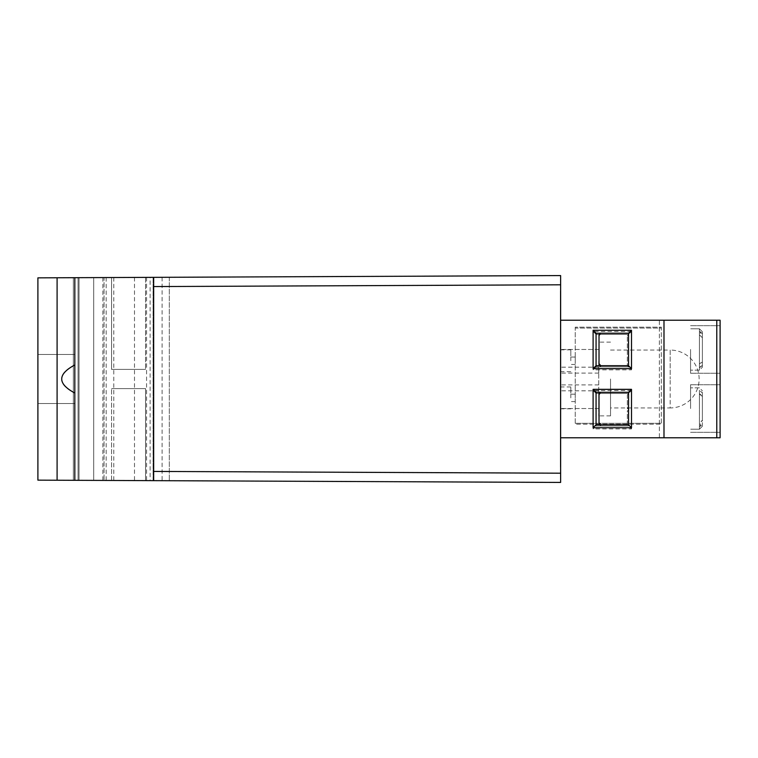 <?xml version="1.0" encoding="UTF-8"?>
<svg xmlns="http://www.w3.org/2000/svg" width="758" height="758" viewBox="0 0 758 758"><rect width="100%" height="100%" fill="white"/><g stroke="black" fill="none" stroke-linecap="round" stroke-linejoin="round"><path stroke-width="0.57" stroke-dasharray="3.79 2.84" d="M575.246 397.884L575.246 394.188L575.246 397.884M570.812 397.884L570.812 386.959L570.812 397.884M575.246 360.751L575.246 357.056L575.246 360.751M570.812 360.751L570.812 349.826L570.812 360.751M560.626 360.751L560.626 349.826L560.626 360.751M560.626 397.884L560.626 386.959L560.626 397.884M598.725 370.141L598.725 373.097L598.725 370.141M560.626 370.141L560.626 373.097L560.626 370.141M598.725 387.859L598.725 408.534L598.725 387.859M560.626 387.859L560.626 408.534L560.626 387.859M598.725 361.282L598.725 415.877L598.725 361.282M560.626 361.282L560.626 349.466L560.626 361.282M610.531 379L610.531 415.877L610.531 379M702.382 420.245L702.382 408.534L702.382 426.252L702.382 423.978L700.534 426.176L700.041 422.585L702.382 420.245L702.382 392.587L699.426 390.199L699.426 429.208L699.426 393.667L702.382 396.036L702.382 426.252L702.382 424.234L699.426 426.612L699.426 429.208L699.426 394.046L702.382 396.425L702.382 408.534L702.382 392.587M702.382 361.964L702.382 331.748L702.382 334.022L700.534 331.824L700.041 335.415L702.382 337.755L702.382 367.185L702.382 365.413L699.426 367.801L699.426 349.466L699.426 364.333L702.382 361.964L702.382 334.022M690.566 408.534L690.566 384.761L690.566 408.534M690.566 349.466L690.566 373.239L690.566 349.466M699.426 335.415L699.426 363.954L702.382 361.575L702.382 333.766L699.426 331.388L699.426 328.792L699.426 370.141L699.426 328.792L699.426 367.801L699.426 335.415L700.041 335.415M720.1 349.466L720.1 373.239L720.1 349.466M720.1 408.534L720.1 384.761L720.1 408.534M57.096 277.769L57.096 480.231L57.096 277.769L57.096 480.231L74.815 480.307L74.815 277.693L74.815 480.307L560.626 482.429L560.626 473.2L153.666 471.429L153.666 480.657L153.666 277.343L169.318 277.276L37.9 277.854L150.122 277.362L150.122 480.638L79.031 480.326L150.122 480.638M74.815 403.512L37.9 403.512L37.9 354.488L37.9 403.512L37.9 354.488L37.9 403.512L74.815 403.512L74.815 393.051L74.815 403.512L37.9 403.512L74.815 403.512M74.815 364.949L74.815 354.488L74.815 364.949C66.079 369.174 61.644 373.865 61.531 379C61.644 384.135 66.079 388.826 74.815 393.051M153.078 277.352L153.078 480.648L104.054 480.439L153.078 480.648L104.054 480.439L153.078 480.648L153.078 277.352L104.054 277.561L104.054 480.439L104.054 277.561L153.078 277.352M150.122 277.362L37.9 277.854L37.9 480.146L79.031 480.326L37.9 480.146L37.9 277.854L37.9 480.146L57.096 480.231M702.382 337.357L702.382 367.185L702.382 365.166L699.426 367.554L699.426 334.979L702.382 337.357L702.382 365.166M560.626 421.457L560.333 329.91L560.626 421.457M560.333 348.216L560.626 409.538L560.333 348.216M560.333 466.862L560.333 291.138L560.333 466.862M702.382 396.425L702.382 424.234M699.426 422.585L699.426 390.199L699.426 426.176L699.426 422.585L700.041 422.585M699.426 390.901L699.426 408.534L699.426 390.901M702.382 337.755L702.382 365.413M702.382 396.036L702.382 423.978M702.382 361.575L702.382 333.766M699.426 367.099L699.426 364.579L699.426 367.099M560.626 320.227L659.375 320.227L659.375 437.773L716.784 437.773L659.375 437.773L659.375 320.227L560.333 320.227L560.626 437.773L560.626 291.138L560.626 320.227L663.989 320.227L663.989 437.773L560.626 437.773M560.626 284.8L560.626 275.571L153.666 277.343L153.666 286.571L560.626 284.8L560.626 473.2M145.545 480.619L111.587 480.468L145.545 480.619L111.587 480.468L145.545 480.619L145.545 388.598L111.587 388.598L145.545 388.598L111.587 388.598L145.545 388.598L145.545 480.619M111.587 277.532L145.545 277.381L111.587 277.532L145.545 277.381L111.587 277.532L111.587 369.402L145.545 369.402L111.587 369.402L145.545 369.402L111.587 369.402L111.587 277.532M102.87 277.57L102.87 480.43M169.318 277.276L169.318 480.724L169.318 277.276M153.666 286.571L153.666 471.429M153.666 277.343L153.666 480.657M74.815 277.693L74.815 480.307M113.785 277.523L113.785 480.477M79.031 277.674L79.031 480.326L79.031 277.674M78.065 277.674L78.065 480.326L78.065 277.674M73.337 277.693L73.337 480.307L73.337 277.693M93.717 277.608L93.717 480.392L93.717 277.608M145.545 277.381L145.545 369.402L145.545 277.381M111.587 480.468L111.587 388.598L111.587 480.468M74.815 354.488L37.9 354.488L74.815 354.488M631.499 331.454L593.107 331.454L593.107 369.847L631.499 369.847L631.499 331.454L628.553 334.411L628.553 366.891L596.063 366.891L596.063 334.411L628.553 334.411L628.553 366.891L596.063 366.891L596.063 334.411L628.553 334.411L627.34 335.879L628.553 334.411M631.499 390.522L593.107 390.522L593.107 428.914L631.499 428.914L631.499 390.522L628.553 393.468L628.553 425.958L596.063 425.958L596.063 393.468L628.553 393.468L628.553 425.958L596.063 425.958L596.063 393.468L628.553 393.468L628.553 408.733L627.34 408.733L627.34 394.946L628.553 393.468L628.553 408.733L627.34 408.733L627.34 394.946L628.553 393.468M663.989 320.227L720.1 320.227L663.989 320.227L663.989 437.773L720.1 437.773L716.765 437.773L720.1 437.773L720.1 320.227L720.1 437.773L720.1 320.227L663.989 320.227L663.989 437.773M659.375 437.773L560.333 437.773L659.375 437.773M593.107 390.522L596.063 393.468L596.063 425.958L593.107 428.914M628.553 425.958L628.553 410.722L627.34 410.722L627.34 424.48L628.553 425.958L627.34 424.48L627.34 410.722L628.553 410.722L628.553 425.958L631.499 428.914M596.063 393.468L600.251 393.468L599.038 394.946L599.038 424.48L601.056 425.958L596.063 425.958L596.063 393.468L600.251 393.468L599.038 394.946L599.038 424.48L601.056 425.958L596.063 425.958M628.553 366.891L627.34 365.413L627.34 335.879L627.34 365.413L631.499 369.847M599.038 365.413L601.056 366.891L599.038 365.413L599.038 335.879L599.038 365.413M600.251 334.411L599.038 335.879L600.251 334.411M596.063 366.891L593.107 369.847M593.107 331.454L596.063 334.411M628.553 365.707L628.553 333.226L596.063 333.226L596.063 365.707L628.553 365.707M600.791 424.774L628.553 424.774L628.553 392.293L596.063 392.293L596.063 424.774L600.791 424.774L599.019 422.737L599.019 393.762L600.715 392.293M600.791 365.707L599.019 363.679L599.019 334.704L600.715 333.226M702.382 420.643L702.382 392.834L699.426 390.446L699.426 423.021L702.382 420.643L702.382 392.834M699.426 426.176L700.534 426.176M699.426 331.824L700.534 331.824M560.626 396.718L560.626 384.903L560.626 396.718M575.246 423.305L575.246 328.062L575.246 424.196L575.246 423.305L661.327 423.305L661.327 328.062L661.327 424.196L575.246 424.196L661.327 424.196L661.327 423.305L575.246 423.305M575.246 328.062L575.246 327.181L575.246 328.062L661.327 328.062L661.327 327.181L575.246 327.181L661.327 327.181L661.327 328.062L575.246 328.062M610.531 350.054L670.186 350.054L670.186 379L670.186 350.054A28.946 28.946 0 0 1 699.132 379A28.946 28.946 0 0 1 670.186 407.946L670.186 379L670.186 407.946L610.531 407.946M134.488 277.428L134.488 480.572M162.098 277.305L162.098 480.695M146.569 277.381L146.569 480.619M106.177 277.551L106.177 480.449M716.765 437.773L716.784 320.227M575.246 401.579L570.812 401.579M575.246 364.446L570.812 364.446M570.812 371.676L560.626 371.676M570.812 408.808L560.626 408.808M598.725 373.097L560.626 373.097M598.725 390.815L560.626 390.815M598.725 408.534L560.626 408.534L598.725 408.534M610.531 415.877L598.725 415.877M699.426 429.208L702.382 426.252L699.426 429.208L690.566 429.208L699.426 429.208M699.426 328.792L702.382 331.748L699.426 328.792L690.566 328.792L699.426 328.792M699.426 370.141L690.566 370.141L699.426 370.141L702.382 367.185L699.426 370.141M690.566 325.694L720.1 325.694L690.566 325.694M690.566 384.761L720.1 384.761L690.566 384.761M690.566 432.306L720.1 432.306L690.566 432.306M690.566 373.239L720.1 373.239L690.566 373.239M699.426 387.859L690.566 387.859L699.426 387.859L702.382 390.815L699.426 387.859M610.531 342.123L598.725 342.123M598.725 384.903L560.626 384.903M598.725 349.466L560.626 349.466L598.725 349.466M598.725 367.185L560.626 367.185M570.812 386.959L560.626 386.959M570.812 349.826L560.626 349.826M575.246 357.056L570.812 357.056M575.246 394.188L570.812 394.188"/><path stroke-width="1.14" d="M560.626 473.2L560.626 482.429L74.815 480.307L74.815 277.693L560.626 275.571L560.626 284.8L153.666 286.571L153.666 471.429L560.626 473.2L560.626 284.8M74.815 480.307L37.9 480.146L37.9 277.854L74.815 277.693M57.096 277.769L57.096 480.231M153.666 286.571L153.666 277.343M153.666 480.657L153.666 471.429M74.815 393.051C57.343 383.681 57.343 374.319 74.815 364.949M560.626 320.227L720.1 320.227L720.1 437.773L560.626 437.773M631.499 427.73L593.107 427.73L593.107 389.337L631.499 389.337L631.499 427.73L628.553 424.774L628.553 392.293L596.063 392.293L596.063 424.774L628.553 424.774M631.499 330.27L631.499 368.663L593.107 368.663L593.107 330.27L631.499 330.27L628.553 333.226L596.063 333.226L596.063 365.707L628.553 365.707L628.553 333.226M663.989 320.227L663.989 437.773M600.791 365.707L599.019 363.679L599.019 334.704L600.715 333.226M600.791 424.774L599.019 422.737L599.019 393.762L600.715 392.293M628.553 392.293L631.499 389.337M596.063 392.293L593.107 389.337M593.107 427.73L596.063 424.774M596.063 333.226L593.107 330.27M596.063 365.707L593.107 368.663M631.499 368.663L628.553 365.707M716.784 437.773L716.784 320.227"/></g></svg>
